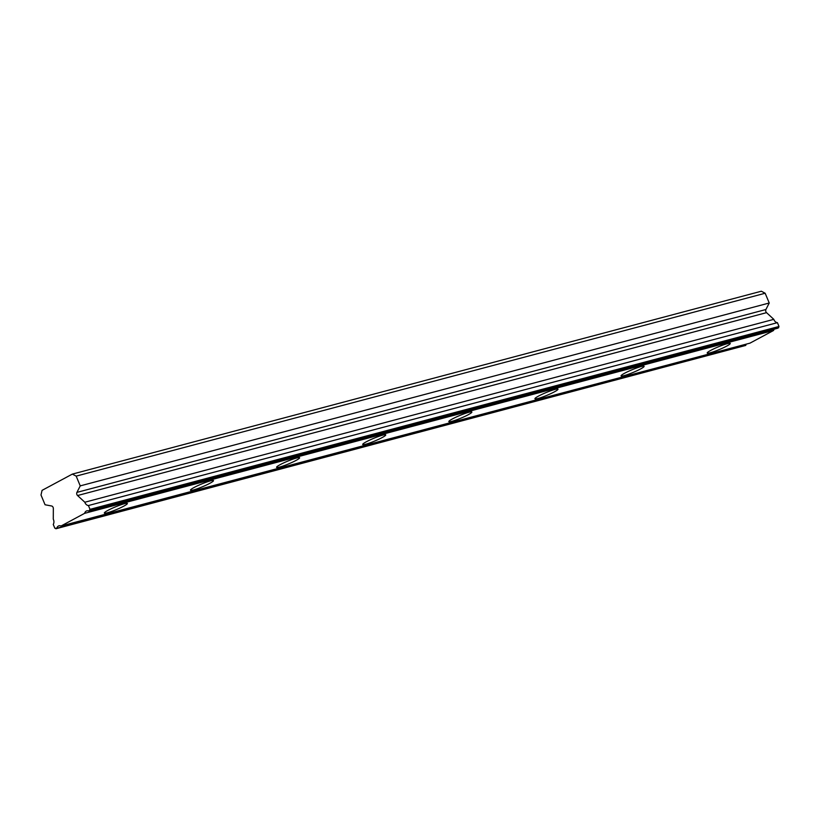 <?xml version="1.0" encoding="UTF-8"?>
<svg xmlns="http://www.w3.org/2000/svg" width="820" height="820" viewBox="0 0 820 820"><rect width="100%" height="100%" fill="white"/><g stroke="black" fill="none" stroke-linecap="round" stroke-linejoin="round"><path stroke-width="1.23" d="M88.416 505.54L777.411 322.66A4.674 3.536 75.1 0 1 773.967 319.749A4.674 3.536 75.1 0 1 773.813 319.349L766.536 312.656A2.265 1.712 -104.9 0 1 765.9 311.723A2.265 1.712 -104.9 0 1 765.921 309.509L769.232 303L765.162 293.242L761.329 291.223L72.344 474.103L42.066 490.36L41 495.003L45.059 504.761L51.599 505.991A2.265 1.712 75.1 0 1 53.341 508.533L53.279 519.162A4.674 3.536 75.1 0 1 53.249 524.421L54.837 528.234L56.744 528.305A4.674 3.536 75.1 0 1 58.989 525.815A4.674 3.536 75.1 0 1 60.987 526.03L84.603 513.351A4.674 3.536 75.1 0 1 86.838 510.86A4.674 3.536 75.1 0 1 88.837 511.075L90.005 509.353L88.416 505.54A4.674 3.536 75.1 0 1 84.972 502.629A4.674 3.536 75.1 0 1 84.829 502.229L77.551 495.536A2.265 1.712 75.1 0 1 76.916 494.603A2.265 1.712 75.1 0 1 76.926 492.389L80.237 485.881L76.178 476.123L72.344 474.103M710.315 352.754A12.484 1.445 157.4 0 0 723.23 347.834A12.484 1.445 157.4 0 0 730.241 343.436A12.484 1.445 157.4 0 0 727.135 343.723A12.484 1.445 157.4 0 0 714.22 348.643A12.484 1.445 157.4 0 0 707.199 353.03A12.484 1.445 157.4 0 0 710.315 352.754M107.44 512.777A12.484 1.445 157.4 0 0 120.355 507.857A12.484 1.445 157.4 0 0 127.377 503.459A12.484 1.445 157.4 0 0 124.271 503.746A12.484 1.445 157.4 0 0 111.356 508.666A12.484 1.445 157.4 0 0 104.335 513.053A12.484 1.445 157.4 0 0 107.44 512.777M193.571 489.919A12.484 1.445 157.4 0 0 206.486 484.989A12.484 1.445 157.4 0 0 213.497 480.602A12.484 1.445 157.4 0 0 210.391 480.879A12.484 1.445 157.4 0 0 197.476 485.809A12.484 1.445 157.4 0 0 190.455 490.196A12.484 1.445 157.4 0 0 193.571 489.919M279.692 467.051A12.484 1.445 157.4 0 0 292.607 462.131A12.484 1.445 157.4 0 0 299.628 457.744A12.484 1.445 157.4 0 0 296.512 458.021A12.484 1.445 157.4 0 0 283.597 462.941A12.484 1.445 157.4 0 0 276.576 467.338A12.484 1.445 157.4 0 0 279.692 467.051M365.812 444.194A12.484 1.445 157.4 0 0 378.727 439.274A12.484 1.445 157.4 0 0 385.748 434.887A12.484 1.445 157.4 0 0 382.643 435.164A12.484 1.445 157.4 0 0 369.728 440.084A12.484 1.445 157.4 0 0 362.707 444.471A12.484 1.445 157.4 0 0 365.812 444.194M451.943 421.336A12.484 1.445 157.4 0 0 464.858 416.416A12.484 1.445 157.4 0 0 471.869 412.019A12.484 1.445 157.4 0 0 468.763 412.306A12.484 1.445 157.4 0 0 455.848 417.226A12.484 1.445 157.4 0 0 448.827 421.613A12.484 1.445 157.4 0 0 451.943 421.336M538.063 398.479A12.484 1.445 157.4 0 0 550.978 393.549A12.484 1.445 157.4 0 0 558 389.162A12.484 1.445 157.4 0 0 554.884 389.438A12.484 1.445 157.4 0 0 541.969 394.369A12.484 1.445 157.4 0 0 534.947 398.756A12.484 1.445 157.4 0 0 538.063 398.479M624.184 375.611A12.484 1.445 157.4 0 0 637.099 370.691A12.484 1.445 157.4 0 0 644.12 366.304A12.484 1.445 157.4 0 0 641.014 366.581A12.484 1.445 157.4 0 0 628.099 371.501A12.484 1.445 157.4 0 0 621.078 375.898A12.484 1.445 157.4 0 0 624.184 375.611M777.411 322.66L779 326.473L777.831 328.195L88.837 511.075M60.987 526.03L749.972 343.149L773.588 330.47A4.674 3.536 75.1 0 1 774.203 329.158M55.862 528.777L745.739 345.425A4.674 3.536 75.1 0 1 746.343 344.113M765.162 293.242L76.178 476.123M779 326.473L90.005 509.353M773.588 330.47L84.603 513.351M745.739 345.425L56.744 528.305M769.232 303L80.237 485.881M773.813 319.349L84.829 502.229M778.713 327.723L89.728 510.604M77.551 495.536L766.536 312.656M765.921 309.509L76.926 492.389"/></g></svg>
